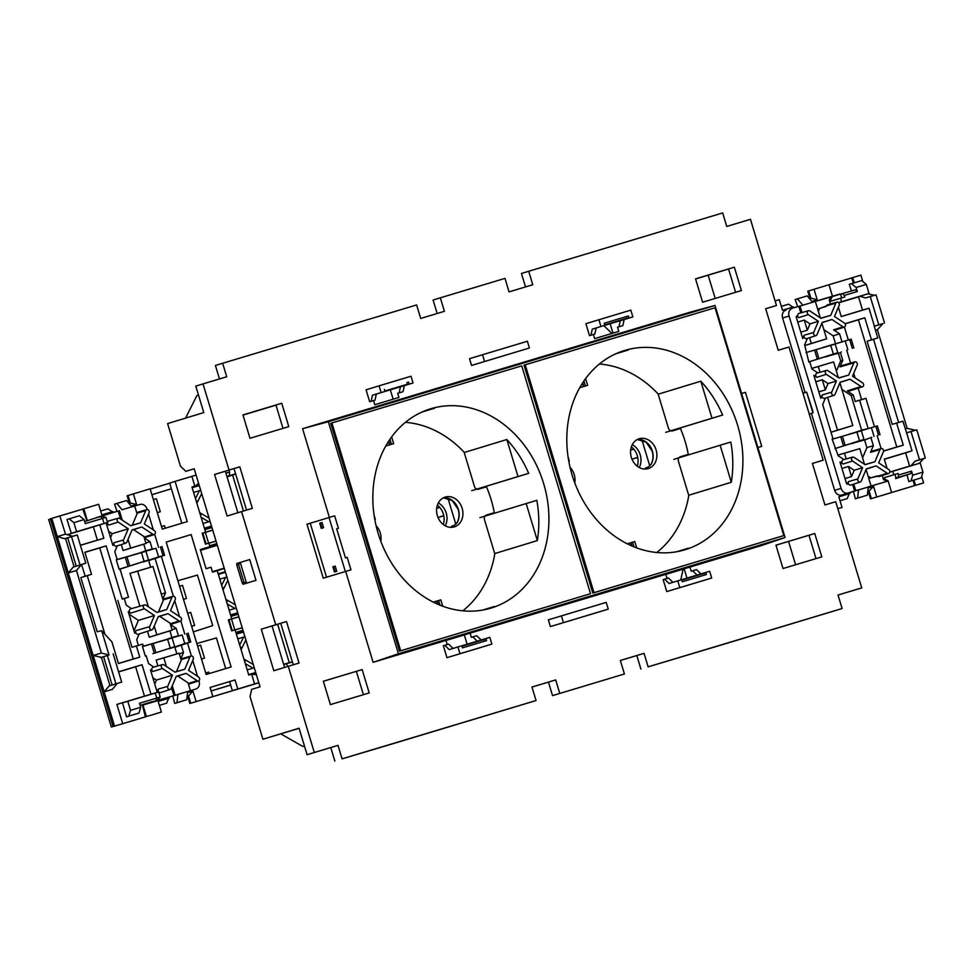 <?xml version="1.0" encoding="UTF-8"?>
<svg xmlns="http://www.w3.org/2000/svg" width="974" height="974" viewBox="0 0 974 974"><rect width="100%" height="100%" fill="white"/><g stroke="black" fill="none" stroke-linecap="round" stroke-linejoin="round"><path stroke-width="1.46" d="M630.653 450.061L633.794 449.16L630.653 450M637.751 457.427L632.016 459.265M439.785 507.43L436.681 508.331M443.779 515.721L438.032 517.571M443.754 515.648L438.008 517.498M439.822 507.466L436.681 508.379M637.726 457.342L631.98 459.192M682.664 550.42A104.121 86.418 73.1 0 0 688.338 548.192L676.699 551.734M688.691 495.267L731.316 482.276A104.121 86.418 73.1 0 0 730.804 442.038L720.139 445.24L731.316 482.276M572.091 474.983A104.121 86.418 73.1 0 0 685.209 549.701A104.121 86.418 73.1 0 0 737.61 425.224A104.121 86.418 73.1 0 0 624.504 350.506A104.121 86.418 73.1 0 0 572.091 474.983M632.284 444.668A15.596 12.942 -106.9 0 1 640.198 454.785A15.596 12.942 -106.9 0 1 639.248 467.508M631.359 446.822A15.596 12.942 -106.9 0 1 637.313 455.662A15.596 12.942 -106.9 0 1 637.276 466.229M438.312 502.974A15.596 12.942 -106.9 0 1 446.226 513.103A15.596 12.942 -106.9 0 1 445.276 525.826M437.387 505.141A15.596 12.942 -106.9 0 1 443.34 513.98A15.596 12.942 -106.9 0 1 443.304 524.548M488.68 608.738A104.121 86.418 73.1 0 0 494.366 606.498L482.727 610.053M494.719 553.573L537.344 540.582A104.121 86.418 73.1 0 0 536.832 500.344L526.167 503.558L537.344 540.582M378.119 533.302A104.121 86.418 73.1 0 0 491.237 608.019A104.121 86.418 73.1 0 0 543.638 483.542A104.121 86.418 73.1 0 0 430.532 408.824A104.121 86.418 73.1 0 0 378.119 533.302M715.001 305.459L328.348 421.705L398.415 653.761L785.068 537.514L715.001 305.459L690.529 312.07L467.459 379.13L302.585 428.706L328.348 421.705M785.068 537.514L761.059 545.683L538.001 612.756L373.115 662.32L398.415 653.761M521.735 365.871L590.524 593.702L400.691 650.766L331.903 422.935L521.735 365.871L330.697 423.264L399.51 651.168L590.524 593.702M373.115 662.32L345.685 571.434M329.37 517.425L302.585 428.706M783.827 535.578L715.038 307.747L525.205 364.824L593.994 592.655L783.827 535.578L592.813 593.056L524.012 365.153L525.205 364.824M593.994 592.655L592.813 593.056M583.463 386.568L582.44 383.172M621.984 351.322A104.121 86.418 73.1 0 1 628.474 349.922L615.812 353.781M630.641 542.822L631.542 545.805M578.653 492.089L576.949 488.291M569.315 461.14L568.098 457.098M722.647 415.034A104.121 86.418 73.1 0 0 700.805 381.211L711.994 418.248L722.647 415.034L676.358 429.144A104.121 86.418 -106.9 0 1 676.565 429.644M384.681 550.407L382.977 546.609M375.343 519.459L374.126 515.416M528.675 473.352A104.121 86.418 73.1 0 0 506.833 439.53L518.022 476.554L528.675 473.352L482.386 487.463A104.121 86.418 -106.9 0 1 482.593 487.95M715.038 307.747L524.012 365.153M464.208 452.52L506.833 439.53M421.827 412.099L434.501 408.24A104.121 86.418 73.1 0 0 428.012 409.64M479.878 517.657L526.167 503.558M471.72 490.665L518.022 476.554M482.386 487.463L476.858 489.118M437.57 604.124L436.669 601.141M388.468 441.49L389.49 444.874M447.991 498.298L455.808 524.207M641.963 439.98L649.78 465.889M658.181 394.202L700.805 381.211M676.358 429.144L670.83 430.812M673.85 459.351L720.139 445.24M665.692 432.346L711.994 418.248M330.697 423.264L331.903 422.935M399.51 651.168L400.691 650.766M457.074 522.746L454.054 525.522L451.607 526.277L454.383 525.327A1.084 0.901 73.1 0 0 454.054 525.522M450.292 527.336L454.371 525.339L457.086 522.563C459.18 518.655 459.558 514.284 458.206 509.451L452.216 500.539L443.365 497.811A15.596 12.942 -106.9 0 1 458.377 509.402A15.596 12.942 -106.9 0 1 457.256 522.441M437.363 515.709A15.596 12.942 73.1 0 0 454.298 526.885A15.596 12.942 73.1 0 0 462.139 508.258A15.596 12.942 73.1 0 0 445.203 497.069A15.596 12.942 73.1 0 0 437.363 515.709M380.785 541.167A15.596 12.942 73.1 0 0 380.25 532.875A15.596 12.942 73.1 0 0 376.061 525.619M433.296 602.115L440.808 599.85L442.732 606.205M462.833 610.808A103.536 85.943 73.1 0 0 494.804 553.865L484.48 519.653A3.835 3.178 -106.9 0 1 486.367 515.088A3.835 3.178 -106.9 0 1 486.416 515.076L494.305 512.701A103.536 85.943 73.1 0 0 486.489 486.817L478.599 489.179A3.835 3.178 -106.9 0 1 478.575 489.192A3.835 3.178 -106.9 0 1 474.448 486.428L464.123 452.228A103.536 85.943 73.1 0 0 405.391 422.339M391.621 436.912L393.654 443.657L385.728 446.043M393.654 443.657L385.753 446.007M389.929 439.286L391.451 444.29M486.489 486.817L478.234 489.265M494.305 512.701L485.965 515.258M440.808 599.85L438.629 600.556L440.017 605.158M433.357 602.139L438.629 600.556M651.046 464.428L648.027 467.216L645.579 467.958L648.343 467.021L651.058 464.245C653.152 460.337 653.53 455.978 652.178 451.132L646.188 442.22L637.337 439.505A15.596 12.942 -106.9 0 1 652.349 451.084A15.596 12.942 -106.9 0 1 651.229 464.123M644.264 469.018L648.355 467.009A1.084 0.901 73.1 0 0 648.027 467.216M631.335 457.39A15.596 12.942 73.1 0 0 648.27 468.579A15.596 12.942 73.1 0 0 656.111 449.939A15.596 12.942 73.1 0 0 639.175 438.75A15.596 12.942 73.1 0 0 631.335 457.39M574.757 482.848A15.596 12.942 73.1 0 0 574.222 474.557A15.596 12.942 73.1 0 0 570.034 467.313M627.268 543.796L634.78 541.532L636.704 547.887M656.805 552.489A103.536 85.943 73.1 0 0 688.776 495.547L678.452 461.347A3.835 3.178 -106.9 0 1 680.339 456.769A3.835 3.178 -106.9 0 1 680.388 456.757L688.277 454.383A103.536 85.943 73.1 0 0 680.461 428.499L672.571 430.873A3.835 3.178 -106.9 0 1 672.547 430.873A3.835 3.178 -106.9 0 1 668.42 428.122L658.095 393.91A103.536 85.943 73.1 0 0 599.363 364.02M585.593 378.594L587.626 385.339L579.7 387.725L587.626 385.339M583.901 380.968L585.423 385.972M680.461 428.499L672.206 430.946M688.277 454.383L679.949 456.94M634.78 541.532L632.601 542.238L633.989 546.84M627.329 543.821L632.601 542.238M149.119 511.204A2.167 1.802 73.1 0 0 145.735 510.619L140.573 522.831L130.796 525.765L119.729 518.436A2.167 1.802 73.1 0 0 118.171 522.101L128.264 528.797L123.552 539.937A2.167 1.802 73.1 0 0 126.876 542.141L132.05 529.917L141.827 526.983L152.894 534.312A2.167 1.802 73.1 0 0 154.44 530.647L144.347 523.963L149.059 512.823A2.167 1.802 73.1 0 0 149.119 511.204M136.701 512.701A2.325 1.924 -106.9 0 1 137.346 512.348L146.782 509.633M193.327 657.596A2.167 1.802 73.1 0 0 189.93 657.012L184.768 669.223L174.991 672.17L163.924 664.828A2.167 1.802 73.1 0 0 162.378 668.505L172.471 675.189L167.759 686.329A2.167 1.802 73.1 0 0 171.083 688.533L176.245 676.321L186.022 673.387L197.089 680.716A2.167 1.802 73.1 0 0 198.647 677.052L188.554 670.356L193.266 659.215A2.167 1.802 73.1 0 0 193.327 657.596M180.908 659.106A2.325 1.924 -106.9 0 1 181.541 658.753L190.989 656.038M175.296 597.89A2.167 1.802 73.1 0 0 171.911 597.318L166.749 609.529L156.972 612.463L145.905 605.134A2.167 1.802 73.1 0 0 144.347 608.799L154.44 615.495L149.728 626.635A2.167 1.802 73.1 0 0 153.052 628.839L158.226 616.615L168.003 613.681L179.07 621.01A2.167 1.802 73.1 0 0 180.616 617.346L170.523 610.661L175.235 599.521A2.167 1.802 73.1 0 0 175.296 597.89M162.877 599.4A2.325 1.924 -106.9 0 1 163.522 599.047L172.958 596.332M72.721 536.297L64.686 538.707L77.275 534.982L72.721 536.297L65.477 534.142L57.296 536.601L51.792 518.375L59.84 515.952L65.477 534.142M210.092 521.382L208.777 521.772L201.119 517.316M202.982 523.501L208.777 521.772M195.482 498.639L199.402 490.701L193.619 492.454M199.402 490.701L200.705 490.299M254.287 667.774L252.984 668.164L245.326 663.72M247.189 669.893L252.984 668.164M239.677 645.044L243.61 637.106L237.814 638.859M243.61 637.106L244.9 636.704M236.268 608.08L234.953 608.458L227.295 604.014M229.158 610.199L234.953 608.458M221.658 585.337L225.578 577.399L219.795 579.153M225.578 577.399L226.881 576.998M245.095 661.285L244.328 660.421M227.076 601.579L226.297 600.714M139.136 633.952L136.689 639.748L138.381 645.324L142.679 644.094L143.324 646.2L142.435 646.468L145.333 656.062L146.222 655.794L148.572 663.586L153.855 667.093M144.517 604.891L130.711 608.86A2.398 1.985 73.1 0 0 130.528 613.182L128.239 611.672L134.753 633.222L135.812 630.702A2.398 1.985 73.1 0 0 138.369 634.208L152.054 629.801M133.998 630.738L138.381 620.389L128.994 614.168M138.381 620.389L154.44 615.495M142.825 646.346L172.106 637.994L142.861 646.505M152.833 653.7L174.711 646.651L152.833 653.7M174.882 672.097L176.44 671.622L181.249 660.25L179.131 653.25L156.157 660.055L157.922 665.912M176.866 653.895L174.882 647.32L182.077 644.642M182.162 634.975L159.493 641.501L182.162 634.975L184.768 643.619L190.758 641.963L174.882 647.32M169.452 648.696L184.768 643.619M166.627 639.358L171.923 637.52L169.926 630.896M147.464 631.274L149.266 637.215L172.167 630.166L170.048 623.165L159.748 616.335L158.141 616.822M170.937 610.929L170.718 610.199M180.494 621.254L171.144 624.261A2.325 1.924 -106.9 0 1 170.401 624.322M156.851 612.39L158.421 611.928L163.23 600.544L152.967 566.551L129.98 573.357L139.903 606.218M150.69 567.209L148.705 560.622L155.901 557.944M155.986 548.277L133.316 554.803L155.986 548.277L158.604 556.921L164.582 555.265L148.705 560.622M143.275 561.998L158.604 556.921M140.451 552.66L145.747 550.821L143.75 544.198M121.287 544.576L123.089 550.517L145.99 543.468L143.884 536.467L133.572 529.637L131.965 530.124M116.649 559.648L145.93 551.308L116.697 559.807M119.51 569.145L148.535 559.953L119.546 569.254M117.257 545.878L114.786 551.71L117.148 559.502L116.259 559.77L119.157 569.364L120.045 569.096L128.519 597.172L122.213 599.059L106.154 545.854L84.86 552.246L91.519 574.307L85.225 576.206L81.536 564.579L85.797 563.203L73.245 567.075L68.265 572.943L114.518 726.154L146.417 716.56L142.947 705.079L169.026 697.238L166.627 703.191L159.371 705.371M131.49 608.628L126.255 605.158L124.258 598.535L128.519 597.172M161.27 594.067L165.47 592.825L155.122 558.552M198.526 680.948L189.163 683.967A2.325 1.924 -106.9 0 1 188.432 684.028M170.073 689.507L160.722 692.514A2.325 1.924 -106.9 0 1 158.238 689.117L157.094 691.82L150.471 669.881L152.918 671.5A2.325 1.924 -106.9 0 1 153.088 667.3L162.536 664.585M188.956 670.623L188.737 669.905M154.221 626.075L156.851 634.78L172.167 630.166M149.266 637.215L156.851 634.78M172.252 685.781L175.101 695.253L173.944 695.631L171.643 688.046M175.101 695.253L190.429 690.651L188.079 682.871L177.779 676.041L176.16 676.528M190.429 690.651L195.835 689.044A6.404 5.32 73.1 0 0 195.92 689.02A6.404 5.32 73.1 0 0 199.086 681.386L198.891 680.765M110.537 537.636L112.205 533.691L108.638 531.317M118.341 518.192L108.893 520.907A2.325 1.924 -106.9 0 0 108.711 525.096L106.263 523.476L112.887 545.428L114.031 542.725A2.325 1.924 73.1 0 0 116.515 546.122L125.877 543.102M154.744 684.028L156.412 680.083L152.833 677.721M145.844 542.993L150.033 541.69L152.224 548.959L145.747 550.821M154.318 534.556L144.968 537.563A2.325 1.924 -106.9 0 1 144.225 537.624M128.044 539.377L130.674 548.082L145.99 543.468M123.089 550.517L130.674 548.082M120.496 518.606L118.207 511.021L100.152 516.476L102.526 518.436L85.274 523.622L84.056 519.58L79.43 515.757L69.191 518.838L66.999 519.507L71.358 533.399L76.593 531.707L73.854 522.648L69.191 518.838M196.115 475.081L191.902 476.323L196.103 475.056M283.714 664.572L292.407 661.955M197.6 646.091L200.595 645.238L204.479 658.12L201.521 659.081M205.721 672.973L208.704 672.121L209.142 673.57M258.828 682.798L205.392 698.833M230.643 685.002L211.139 690.943M187.544 692.636L192.913 691.029L196.103 701.621L212.843 696.593L210.092 687.449L235.038 679.949L237.778 689.032L254.591 683.955L245.521 686.646M237.778 689.032L232.336 690.603L229.608 681.581M258.792 682.713L254.591 683.979L258.78 682.664M255.821 672.864L248.723 674.982M211.151 690.968L230.668 685.099M242.197 627.743L235.099 629.874M216.021 541.045L208.923 543.175M205.331 532.352L212.734 530.136M234.783 629.898L231.495 619.014L238.91 616.834M218.359 574.417L225.457 572.286M192.182 487.718L199.28 485.588M211.504 526.082L204.406 528.212M237.68 612.78L230.582 614.911M255.712 672.474L248.613 674.617M236.39 634.123L243.476 631.98M100.687 510.997L107.944 508.818L113.228 512.421L84.653 521.54M146.417 716.56L161.392 712.067L158.19 701.463L169.269 698.139M172.861 696.045L177.913 694.413M87.21 520.25L83.825 508.745L98.654 504.288L101.856 514.881L112.935 511.557M173.944 695.631L140.134 705.322M126.559 716.791L128.751 716.121L130.528 710.338L127.789 701.292L122.505 702.814L126.559 716.791L138.99 713.041L140.731 707.27L139.513 703.24L160.199 697.031L158.677 691.978L155.231 693.038L156.753 698.054L155.864 701.012M104.949 634.269L87.258 575.683L80.842 577.619L97.193 631.761L101.673 630.677L109.027 655.052L101.381 653.03L76.459 570.484L68.265 572.943L57.296 536.601L64.686 538.707M114.518 726.154L113.069 726.567L50.356 518.838L51.792 518.375M117.172 683.541L112.351 689.373L104.157 691.832L109.137 685.952L121.689 682.092L109.137 685.952M109.027 655.052L101.43 657.353L109.989 685.684M101.43 657.353L93.187 655.49L101.381 653.03M96.329 517.632L100.152 516.476M76.593 531.707L107.493 522.454L105.971 517.401L101.418 516.062M113.228 512.421L118.207 511.021M130.686 525.692L132.245 525.23L137.054 513.858L134.704 506.066L131.904 506.918L126.583 500.539L124.404 501.172L114.542 504.13L116.99 511.228M134.704 506.066L131.867 506.821M122.176 509.828L116.783 503.485L114.542 504.13M113.228 512.409L117.087 511.301M187.653 691.637L189.504 691.09A6.501 5.406 73.1 0 0 189.589 691.065A6.501 5.406 73.1 0 0 189.674 691.029M142.947 705.079L151.981 702.181M157.167 700.671L160.199 697.031M172.824 696.154L174.711 703.411L176.927 702.704L177.95 694.535M174.711 703.411L186.728 699.758L187.665 691.613M106.19 522.904L67.376 534.702M80.367 545.245L103.853 538.257L99.798 524.828M103.853 538.257L80.392 545.318M124.258 598.535L122.213 599.059M118.438 663.464L133.28 659.008L99.738 547.912L106.154 545.854M133.28 659.008L139.757 657.146L136.384 645.981L142.679 644.094M117.842 600.471L131.965 647.26L136.384 645.981M99.738 547.912L84.896 552.368M97.376 540.132L93.382 526.885M292.346 661.784L289.266 662.697L277.651 624.237M283.641 664.317L289.266 662.697M248.711 674.945L255.809 672.815M199.049 484.821L191.951 486.963L205.624 532.218L202.166 533.253L205.465 544.162L208.911 543.115L209.982 546.658L200.291 549.567L206.074 568.706L211.029 567.221L212.515 572.152L217.251 570.727L231.8 618.916L228.342 619.951L231.642 630.86L235.087 629.813L248.747 675.079L251.645 674.203L254.591 683.979M256.369 674.665L251.645 674.203M252.765 673.874L255.845 672.949M235.611 473.839L226.918 476.432M192 487.11L199.086 484.955M199.122 485.052L192.024 487.183M227.039 476.858L235.696 474.107M148.401 606.79L137.638 571.154L152.967 566.551M172.021 629.691L176.209 628.376L178.4 635.657L171.923 637.52M137.638 571.154L129.98 573.357M122.14 509.719L131.867 506.797M119.376 510.68L122.225 520.092M101.673 630.677L111.937 641.927L118.463 663.55L139.757 657.146M118.572 671.792L142.046 664.731L150.958 694.267L157.338 692.344M144.761 524.231L144.542 523.513M194.849 486.087L191.915 476.371L175.089 481.375L187.239 521.601L162.281 529.113L150.118 488.814L127.144 495.803L129.152 502.45L130.321 503.083L128.032 495.51M130.321 503.083L136.579 504.447L133.377 493.855M136.579 504.447L131.234 506.054M206.171 674.471L231.118 666.971L191.148 534.58L166.201 542.092L206.171 674.471M128.385 502.669L129.152 502.45M192.913 691.029L187.836 696.824L189.845 703.459L196.103 701.621M187.836 696.824L187.032 697.055M50.404 518.996L48.7 519.544L111.328 726.969L113.045 726.482M175.089 481.375L169.683 483.116L181.797 523.245M193.315 631.87L212.709 625.612L197.454 575.086L177.865 580.723M225.688 668.602L216.423 637.909L196.833 643.534M65.538 538.464L74.085 566.795M86.93 520.859L82.766 509.085L59.84 515.976M82.766 509.085L83.825 508.745M76.459 570.484L81.439 564.603L73.245 567.075M77.275 534.982L85.797 563.203M108.771 655.137L100.578 657.596M113.167 653.871L121.689 682.092M224.203 568.134L212.381 571.689M200.522 550.334L217.312 545.282M235.124 629.922L242.209 627.792M238.886 616.749L231.788 618.88M235.087 629.813L231.629 630.811M228.366 620.024L231.8 618.916M208.947 543.224L216.033 541.094M212.709 530.051L205.611 532.181M205.307 532.315L208.619 543.212M208.911 543.115L205.453 544.113M202.19 533.326L205.624 532.218M204.516 528.578L211.614 526.447M230.692 615.276L237.79 613.145M225.274 571.677L218.176 573.82M243.305 631.383L236.207 633.514M243.476 511.033L232.616 475.068M196.638 500.782L196.48 501.927M217.251 570.727L212.502 572.091M187.69 613.279L190.685 612.415L194.605 625.418L191.647 626.367M179.545 586.287L182.528 585.423L186.46 598.426L183.502 599.375M153.368 499.589L156.364 498.725L160.284 511.727L157.325 512.677M151.895 494.707L171.4 488.765M161.514 526.581L164.509 525.716L165.263 528.212M212.502 572.067L224.312 568.499M206.05 568.646L211.029 567.221M217.129 544.685L209.982 546.658M169.72 483.201L150.191 489.07M201.691 493.562L196.882 503.29M199.707 512.653L209.093 518.107M200.9 514.881L200.12 514.016M225.883 599.351L235.27 604.805M227.867 580.261L223.058 589.988M222.644 588.625L222.815 587.48M245.886 639.967L241.089 649.695M243.914 659.057L253.301 664.499M240.675 648.331L240.834 647.186M228.975 619.817L232.238 630.641M202.799 533.131L206.074 543.942M225.919 473.145L229.56 472.049L229.414 475.689M228.987 470.125L229.56 472.049M195.957 485.746L198.526 483.092M286.21 663.818L287.829 666.447M188.457 695.631L190.734 703.204M156.157 660.055L163.815 657.852L166.42 666.484M163.815 657.852L179.131 653.25M197.552 676.321L192.755 660.421M191.403 655.977L187.483 642.974M184.792 634.074L180.872 621.071M179.52 616.615L174.723 600.727M173.384 596.271L161.307 556.276M158.616 547.388L154.696 534.373M153.344 529.929L148.547 514.029M147.208 509.572L147.037 509.037A6.404 5.32 73.1 0 0 140.146 504.422A6.404 5.32 73.1 0 0 140.098 504.435M144.31 537.892L150.033 541.69M153.198 548.995L152.224 548.959M165.47 592.825L162.804 599.132M170.487 624.59L176.209 628.376M179.374 635.681L178.4 635.657M179.289 653.773L183.489 652.519L181.298 645.251M183.489 652.519L180.823 658.838M80.842 577.619L85.225 576.206M87.258 575.683L91.519 574.307M150.958 694.267L144.481 696.13L135.63 666.8L142.046 664.731M122.505 702.814L144.481 696.13M127.789 701.292L155.231 693.038M89.498 528.054L71.358 533.399M140.585 697.372L116.892 704.421L122.712 723.694M135.63 666.8L118.621 671.914M176.927 702.704L186.728 699.758M116.783 503.485L126.583 500.539M160.442 546.938L163.048 555.582M161.903 546.414L164.582 555.265M125.342 557.384L128.02 566.284M126.973 556.921L129.639 565.772M141.474 552.635L144.079 561.292M145.93 551.308L148.535 559.953M130.528 710.338L140.731 707.27M128.751 716.121L138.99 713.041M73.854 522.648L84.056 519.58M186.618 633.636L189.224 642.28M188.079 633.112L190.758 641.963M151.518 644.082L154.196 652.982M153.149 643.619L155.816 652.47M167.65 639.334L170.255 647.99M172.106 637.994L174.711 646.651M204.844 529.649L211.942 527.518M216.8 543.614L209.702 545.744M231.021 616.347L238.119 614.217M242.976 630.312L235.878 632.443M140.146 705.334L152.127 701.718M145.357 716.864L142.374 704.665M105.971 517.401L102.526 518.436L104.035 523.464M131.965 647.26L138.381 645.324M107.408 655.599L115.93 683.821M103.585 656.695L112.144 685.039M67.693 537.818L76.24 566.15M71.516 536.711L80.038 564.932M140.573 697.299L116.892 704.421M205.404 698.882L258.828 682.811M112.205 533.691L128.264 528.797M132.245 525.23L140.573 522.831M133.572 529.637L141.827 526.983M156.412 680.083L172.471 675.189M176.44 671.622L184.768 669.223M177.779 676.041L186.022 673.387M158.421 611.928L166.749 609.529M159.748 616.335L168.003 613.681M857.826 480.474A2.167 1.802 73.1 0 0 861.211 481.059L866.373 468.847L876.15 465.901L887.217 473.242A2.167 1.802 73.1 0 0 888.775 469.565L878.682 462.881L883.394 451.741A2.167 1.802 73.1 0 0 880.07 449.538L874.896 461.749L865.119 464.695L854.052 457.354A2.167 1.802 73.1 0 0 852.506 461.019L862.599 467.715L857.887 478.855A2.167 1.802 73.1 0 0 857.826 480.474M860.2 482.02L850.85 485.04A2.325 1.924 -106.9 0 1 848.366 481.643L847.27 484.212A2.277 1.887 73.1 0 1 846.296 482.848L840.014 462.005L843.046 464.026A2.325 1.924 -106.9 0 1 843.216 459.825L852.664 457.11M813.619 334.07A2.167 1.802 73.1 0 0 817.003 334.654L822.178 322.443L831.954 319.509L843.021 326.838A2.167 1.802 73.1 0 0 844.568 323.173L834.475 316.477L839.186 305.337A2.167 1.802 73.1 0 0 835.862 303.133L830.7 315.345L820.924 318.291L809.857 310.962A2.167 1.802 73.1 0 0 808.298 314.626L818.391 321.31L813.68 332.451A2.167 1.802 73.1 0 0 813.619 334.07M816.005 335.628L806.642 338.635A2.325 1.924 -106.9 0 1 804.159 335.239L802.746 338.587L796.452 317.755A2.277 1.887 73.1 0 1 796.513 316.075L798.838 317.621A2.325 1.924 -106.9 0 1 799.021 313.421L808.469 310.706M831.65 393.776A2.167 1.802 73.1 0 0 835.035 394.36L840.197 382.149L849.973 379.203L861.04 386.544A2.167 1.802 73.1 0 0 862.599 382.867L852.506 376.183L857.217 365.043A2.167 1.802 73.1 0 0 853.894 362.839L848.719 375.051L838.943 377.997L827.876 370.656A2.167 1.802 73.1 0 0 826.329 374.333L836.423 381.017L831.711 392.157A2.167 1.802 73.1 0 0 831.65 393.776M834.024 395.322L824.674 398.342A2.325 1.924 -106.9 0 1 822.19 394.945L820.778 398.293L813.838 375.307L816.869 377.328A2.325 1.924 -106.9 0 1 817.04 373.127L826.488 370.412M887.095 468.457L884.282 459.144L912.029 450.804L906.611 432.833L911.019 431.555L919.541 459.777L914.915 461.262L911.128 465.718M909.594 466.181L889.786 472.061L920.223 463.052L922.962 472.11L921.27 477.857L908.864 481.594L911.019 480.937L912.76 475.178L911.542 471.136L910.787 473.632L897.882 477.516L898.625 475.02L911.542 471.136M888.203 481.034L868.272 486.866L888.203 481.034L891.587 492.54L914.489 485.636L913.149 480.304M914.489 485.636L915.572 485.332L913.941 480.072M854.941 361.853L841.134 365.834A2.398 1.985 73.1 0 0 839.978 366.906L842.766 360.307L840.708 360.916L838.407 353.27L840.44 352.612L842.766 360.307M836.386 371.143L840.708 360.916M838.809 377.9L848.719 375.051M825.343 356.74L838.407 353.27M822.58 347.584L851.166 339.196L822.616 347.694M842.9 341.643L829.714 345.441M835.449 343.469L833.135 335.823L823.87 329.687M809.577 337.698L811.318 343.445L804.841 345.539L826.634 338.842L821.886 323.112M805.997 352.564L835.193 344.078L805.997 352.576M833.354 354.073L808.822 361.914L837.798 352.734L833.354 354.073L830.737 345.417M838.334 377.583L833.61 361.926L811.744 368.391L818.282 366.528L820.023 372.275M869.076 428.341L861.625 430.167L851.154 395.529L841.901 389.381M831.029 432.249L852.81 425.541L837.494 430.143L827.608 397.392M832.173 439.262L861.369 430.776L832.173 439.262M859.531 440.759L834.998 448.612L863.975 439.432L859.531 440.759L856.913 432.115M864.51 464.281L859.786 448.624L837.92 455.089L844.458 453.227L846.199 458.973M862.562 457.841L866.884 447.614L864.583 439.968L871.779 437.277M851.519 443.438L864.583 439.968M848.756 434.282L877.343 425.894L848.792 434.392M855.89 432.139L861.625 430.167M868.102 428.304L859.628 400.241L855.209 401.507L853.212 394.884L851.154 395.529M853.212 394.884L847.222 390.915A2.398 1.985 73.1 0 0 848.804 391.171L862.477 386.775M825.416 398.098L822.677 404.587L833.014 438.848L832.137 439.116L838.115 455.722L843.983 459.606M841.926 341.606L839.576 333.814L833.135 335.823M844.446 327.069L835.095 330.089A2.325 1.924 -106.9 0 1 833.561 329.833L839.576 333.814M815.786 381.796L822.287 379.775L825.343 389.904L818.83 391.852M818.282 366.528L833.61 361.926M825.343 389.904L828.022 383.573L822.287 379.775M818.367 311.437L819.584 308.563L817.673 309.135M820.315 317.889L815.348 301.441L814.203 301.77L855.306 289.862L857.303 291.518L844.385 295.402L842.4 293.734M815.348 301.441L800.019 306.043L801.992 312.569M800.019 306.043L798.85 306.384L800.811 312.91M797.767 322.09L804.256 320.069L807.324 330.21L800.798 332.146M807.324 330.21L810.003 323.879L804.256 320.069M888.653 473.474L879.291 476.481A2.325 1.924 -106.9 0 1 877.757 476.237L870.671 477.808L868.077 476.079M868.771 478.38L870.671 477.808M841.962 468.494L848.464 466.473L851.519 476.603L845.006 478.551M844.458 453.227L859.786 448.624M851.519 476.603L854.198 470.272L848.464 466.473M868.796 478.453L877.27 475.909M838.748 302.804L858.52 296.863L862.514 310.097L868.991 308.234L841.232 316.574L838.407 307.2M841.219 316.501L862.514 310.097M853.48 283.057L851.629 277.943L828.996 284.737L832.453 296.206L812.523 302.196L807.227 295.913L797.426 298.86L802.795 305.093M828.996 284.725L807.787 291.177L809.796 297.813L817.223 299.822L814.021 289.217M817.223 299.822L811.878 301.429M915.572 485.332L923.62 482.909L921.672 476.469M868.187 488.011L873.556 486.403L876.758 496.996L891.587 492.54M862.818 281.498L860.882 275.131L851.629 277.943M905.248 428.913L907.147 428.341L877.367 329.699L882.992 323.563M867.944 293.819L874.457 295.268L872.302 295.926L876.028 294.854L870.269 296.583L878.791 324.792L883.004 323.612M811.415 413.366L834.645 490.336A6.501 5.406 73.1 0 0 841.706 495.011L853.528 491.505L849.645 492.637L847.283 498.566L840.014 500.746M853.504 491.407L858.593 489.91L857.57 498.079L855.355 498.785L867.371 495.133L857.57 498.079M853.784 484.09L855.756 490.628L858.557 489.788M855.756 490.628L841.706 495.011M858.593 489.91L868.309 486.988L867.371 495.133M855.355 498.785L853.467 491.517M798.85 306.384L802.832 305.203M832.453 296.206L839.99 294.026M797.633 306.603L795.186 299.505L797.426 298.86M795.186 299.505L807.227 295.913M781.331 306.372L788.587 304.192L793.847 307.796L797.73 306.676M919.541 459.777L925.3 458.048L921.611 459.229L923.766 458.584L919.225 463.332M914.915 461.262L922.938 458.851M859.932 296.315L865.594 297.922L873.629 295.512M865.594 297.922L870.269 296.583M858.167 388.163L861.625 399.584L865.923 398.342L874.494 426.734M877.184 435.622L881.093 448.564M844.409 327.081L848.317 340.036M846.723 350.226L850.606 363.107M853.699 373.346L855.062 377.875M883.552 450.999L896.798 447.017L858.398 319.825L845.201 323.794M911.226 465.609L909.606 466.096L905.613 452.861L884.319 459.265M841.329 351.955L840.44 352.612M886.717 481.339L883.491 479.585L884.867 479.171L888.203 480.876M882.261 475.531L883.491 479.585M906.611 432.833L902.91 421.194L896.616 423.093L903.275 445.155L883.552 451.084M859.628 400.241L865.923 398.342M866.884 447.614L873.349 445.69L871 437.898M873.349 445.69L870.549 452.326L880.07 449.538M881.117 448.551L871.669 451.279A2.325 1.924 73.1 0 0 870.549 452.326M832.539 354.779L825.404 356.934M831.017 432.225L837.494 430.143M852.81 425.541L839.917 382.819M807.385 338.392L804.646 344.881L808.858 362.024L809.735 361.756L811.939 369.024L817.807 372.908M858.715 441.478L851.58 443.633M852.615 484.468L854.588 491.006M871.073 486.026L866.093 469.517M819.584 308.563L826.342 305.921A2.325 1.924 -106.9 0 1 827.474 304.874L836.922 302.159M845.115 323.685L864.815 317.767L871.474 339.829L867.104 341.241L892.196 424.36L896.616 423.093M878.791 324.792L874.25 326.253L877.781 337.929L871.474 339.829M874.421 326.205L868.991 308.234M830.481 304.01L829.264 299.968L830.98 296.729M826.11 306.469L817.636 309.014M809.029 298.044L809.796 297.813M873.556 486.403L867.676 492.43M875.468 330.271L877.367 329.699M837.823 508.696L842.035 507.43L838.833 496.837L849.912 493.501M785.908 310.195A6.501 5.406 73.1 0 0 782.609 317.987L805.133 392.595M793.579 306.932L782.499 310.256L779.297 299.663L775.085 300.929M868.479 492.187L870.488 498.834L876.758 496.996M907.147 428.341L915.207 430.252L913.052 430.898L916.778 429.826L925.3 458.048M911.019 431.555L916.778 429.826M906.441 432.87L914.379 430.484M905.613 452.861L912.029 450.804M874.25 326.253L882.188 323.867M884.55 323.064L876.028 294.854M854.271 282.813L852.7 277.59M869.1 491.006L871.377 498.578M810.965 298.458L808.676 290.885M826.634 338.842L811.318 343.445M792.3 308.356A6.404 5.32 73.1 0 0 789.062 316.014L841.098 488.376A6.404 5.32 73.1 0 0 848.037 492.978M892.196 424.36L898.612 422.436L873.52 339.305L867.104 341.241M898.612 422.436L902.91 421.194M877.781 337.929L873.52 339.305M851.483 291.007L849.291 284.323L861.71 280.585L866.3 284.42L869.027 293.466L838.699 302.731M858.398 319.825L864.815 317.767M903.275 445.155L896.798 447.017M869.027 293.466L841.585 301.721L840.538 298.263L844.848 296.96L844.385 295.402M838.59 302.634L841.585 301.721M920.223 463.052L889.761 472.207M863.975 439.432L861.369 430.776M845.079 445.24L842.413 436.389M843.472 445.763L840.781 436.863M880.021 434.745L877.343 425.894M878.487 435.061L875.882 426.417M874.043 436.401L871.426 427.756M851.459 283.665L856.085 287.488L857.303 291.518M866.3 284.42L856.085 287.488M908.864 481.594L906.977 474.801L910.787 473.632M892.781 471.306L893.828 474.764L898.138 473.474L898.625 475.02M922.962 472.11L912.76 475.178M921.27 477.857L911.019 480.937M837.798 352.734L835.193 344.078M818.903 358.542L816.236 349.703M817.296 359.065L814.605 350.165M853.845 348.047L851.166 339.196M852.311 348.363L849.705 339.719M847.867 349.703L845.249 341.058M895.666 478.624L906.977 474.801M832.478 296.291L830.639 299.542L831.126 301.1L840.538 298.263M830.639 299.542L829.264 299.968M893.828 474.764L884.416 477.613L884.867 479.171M855.209 401.507L861.625 399.584M909.582 466.108L889.786 472.061M895.556 478.222L897.882 477.516M866.276 469.078L876.15 465.901M854.198 470.272L862.599 467.715M864.985 464.598L874.896 461.749M822.068 322.686L831.954 319.509M820.79 318.206L830.7 315.345M810.003 323.879L818.391 321.31M840.099 382.38L849.973 379.203M828.022 383.573L836.423 381.017M841.658 297.922L840.574 294.294M896.056 478.076L894.96 474.435L884.416 477.613M894.96 474.435L898.138 473.474M336.748 571.3L335.19 566.113L333.632 566.576L332.889 566.807L334.508 571.981L336.748 571.3L334.508 571.981M323.587 527.689L321.298 528.383L323.587 527.689L322.017 522.502L319.764 523.184L321.335 528.371M203.018 383.89L195.786 386.094L203.773 412.574L167.613 423.593L180.458 466.169L185.815 471.331L194.203 468.774L260.034 686.816L251.645 689.373L250.05 696.666L262.907 739.229L299.079 728.211L307.066 754.692L314.298 752.488L288.28 666.301L299.055 663.063L286.514 621.534L275.739 624.772L241.576 511.606L252.351 508.367L239.811 466.826L229.036 470.065L203.018 383.89L226.723 376.768L222.644 363.265L416.616 304.947L420.695 318.449L444.4 311.315L440.333 297.825L504.982 278.381L509.061 291.883L532.766 284.749L528.699 271.259L722.671 212.941L726.738 226.443L750.455 219.308L776.473 305.495L765.686 308.734L776.473 305.495M728.576 269.019L695.582 278.978M735.601 292.297L728.552 268.958L734.347 267.193L695.546 278.856L702.607 302.22L741.397 290.556L734.347 267.193M282.996 428.365L275.959 405.026L281.742 403.26L288.791 426.624L250.001 438.288L242.94 414.924L281.742 403.26M242.989 415.058L252.814 412.075L242.989 415.07M275.995 405.16L243.001 415.082M715.196 298.434L708.183 275.228M788.55 541.41L795.6 564.75M765.686 308.734L778.226 350.263L789.013 347.024L823.176 460.191L812.413 463.478M531.987 687.072L548.459 682.117L552.526 695.619L624.419 673.971L620.341 660.469L644.058 653.347L648.124 666.849L842.096 608.531L838.03 595.029L861.734 587.906L835.716 501.732L824.941 504.97L812.401 463.429L823.176 460.191M626.903 316.428L626.672 318.766L604.842 325.328L604.209 323.246L628.352 315.99L604.221 323.246M602.529 326.022L596.161 327.97L594.834 334.045L593.385 334.484L594.639 338.635L618.782 331.379L617.528 327.227L622.849 325.62L617.528 327.227M618.977 326.789L620.304 320.714L628.985 318.06L628.352 315.99M612.987 333.12L610.15 323.733M306.98 524.243L316.026 521.492L306.98 524.219L323.271 578.203L350.957 569.839L347.194 557.372L345.466 557.895L336.687 528.821L338.416 528.298L336.687 528.821M471.562 365.445L529.406 347.998L527.372 341.253L482.544 354.731L469.517 358.7L471.562 365.445L529.406 347.998M559.758 693.415L555.691 679.913L531.987 687.035L536.053 700.537L342.081 758.856L338.002 745.354L314.298 752.488M838.03 595.029L861.734 587.906M622.849 325.62L624.176 319.545L632.856 316.903L630.823 310.146L598.925 319.74L585.91 323.709L589.514 335.653L593.385 334.484M397.696 393.313L398.95 397.465L374.807 404.721L373.553 400.57L369.67 401.738L366.066 389.795L379.093 385.826L410.991 376.244L413.025 382.989L404.344 385.631L403.017 391.706L397.696 393.313L403.017 391.706M595.224 613.096L550.395 626.574L548.362 619.829L606.205 602.382L608.251 609.127L595.224 613.096M667.056 578.471L665.802 574.331L689.945 567.075L691.199 571.227L692.648 570.776L697.08 575.074M704.957 574.964L703.471 573.15L681.642 579.713L682.275 581.782L706.406 574.526L705.785 572.444L709.656 571.275L711.702 578.032L666.788 591.583L663.172 579.652L664.621 579.201L669.089 583.511L677.77 580.869L679.803 587.614L666.788 591.583M783.011 568.536L775.961 545.172L814.751 533.509L821.8 556.872L783.011 568.536M477.248 641.16L472.804 636.874L471.355 637.313L470.101 633.161L445.97 640.417L447.224 644.569M446.944 657.681L459.972 653.712L457.926 646.955L449.245 649.609L444.789 645.299L443.34 645.738L446.944 657.681L491.87 644.118L489.825 637.373L485.953 638.542L486.574 640.612L462.431 647.868L461.81 645.799L485.953 638.542M369.207 692.94L362.145 669.576L323.356 681.24L330.405 704.604L369.207 692.94M390.318 389.831L393.155 399.206M525.522 286.928L521.455 273.463L528.699 271.259M437.168 313.494L433.101 300.029L440.333 297.825M219.479 378.935L215.412 365.469L222.644 363.265M603.831 325.633L611.916 333.449M761.741 446.336L757.882 447.492L761.741 446.336L745.439 392.339L741.579 393.508M594.834 334.045L589.514 335.653M590.962 335.202L592.277 329.139L600.958 326.485L598.925 319.74M632.856 316.903L628.985 318.06M604.842 325.328L600.958 326.485M484.577 361.476L482.544 354.731M596.161 327.97L592.277 329.139M624.176 319.545L620.304 320.714M806.655 392.132L812.876 411.223L812.925 412.903L809.455 413.962L812.925 412.903L806.655 392.132L802.966 393.252M241.576 511.606L227.112 516.013L214.572 474.472L239.811 466.826M225.347 471.233L237.875 512.726M284.578 667.434L272.05 625.941L280.731 623.299L293.259 664.804M238.557 564.628L240.249 562.424L246.519 583.183L243.05 584.242L256.004 580.334L249.734 559.563L236.779 563.483L236.828 565.163L238.557 564.628L243.89 582.282L242.161 582.805L236.828 565.163M272.05 625.941L261.276 629.18L273.816 670.721L288.28 666.301M261.276 629.18L275.739 624.772M214.572 474.472L229.036 470.065M379.093 385.826L381.126 392.583L372.445 395.225L371.118 401.3L375.002 400.131L376.329 394.056L409.141 384.158L408.52 382.076L407.071 382.526L406.828 384.864L400.46 386.8L399.145 392.875M408.52 382.076L407.071 382.526M384.377 389.332L385.01 391.414L382.697 392.12M375.002 400.131L373.553 400.57M246.556 510.108L234.028 468.591M310.243 523.257L326.534 577.229M185.547 418.126L196.931 395.517L198.489 395.042M316.026 521.492L329.042 517.523L345.344 571.519L332.329 575.488M329.042 517.523L334.654 515.843L338.416 528.298M345.344 571.519L350.957 569.839M371.118 401.3L369.67 401.738M381.126 392.583L385.01 391.414M409.141 384.158L413.025 382.989M400.46 386.8L404.344 385.631M372.445 395.225L376.329 394.056M243.89 582.282L246.519 583.183L256.004 580.334M194.216 468.811L185.815 471.331M243.05 584.242L242.161 582.805M299.103 728.321L262.907 739.229M672.949 582.342L668.505 578.045L664.621 579.201M703.471 573.15L705.785 572.444M686.962 578.118L684.15 568.828L689.945 567.075M816.005 558.613L808.968 535.274L775.961 545.197M467.118 644.204L464.318 634.926L470.101 633.161M665.814 574.368L684.162 568.853M445.982 640.466L464.33 634.951M736.527 640.332A5.418 3.019 -106.7 0 0 736.989 640.259L719.749 645.445A5.418 3.019 73.3 0 1 719.737 645.445L648.124 666.849M745.609 637.666L736.989 640.259A5.418 3.019 -106.7 0 0 737.001 640.259L745.609 637.666A5.418 3.019 73.3 0 1 745.609 637.666L842.096 608.531M552.526 695.619L624.419 673.971M640.892 669.053L636.826 655.551L620.353 660.506M536.053 700.537L409.397 738.742A5.418 3.019 73.3 0 1 409.397 738.755A5.418 3.019 73.3 0 1 409.384 738.755L383.525 746.522A5.418 3.019 -106.7 0 0 383.537 746.522L342.081 758.856M307.066 754.692L330.77 747.557L334.849 761.059M719.749 645.445L711.13 648.039A5.418 3.019 73.3 0 1 710.557 648.112M636.826 655.551L644.058 653.347M808.968 535.274L814.751 533.509M680.753 579.968L683.115 569.169M700.963 573.905L696.52 569.62L692.648 570.776M711.702 578.032L679.803 587.614M681.642 579.7L677.77 580.869M608.251 609.127L550.395 626.574M561.377 615.86L563.422 622.605M485.125 641.05L483.628 639.248M444.789 645.299L448.673 644.131L453.117 648.428M323.356 681.264L356.362 671.342L363.412 694.681M304.436 745.987L302.877 746.461L304.436 745.987M280.755 733.872L302.877 746.461M383.525 746.522L374.905 749.116A5.418 3.019 73.3 0 1 374.905 749.116A5.418 3.019 73.3 0 1 374.333 749.189M409.397 738.742L400.777 741.336A5.418 3.019 73.3 0 1 400.302 741.409M548.459 682.117L555.691 679.913M330.77 747.557L338.002 745.354M356.362 671.342L362.145 669.576M459.972 653.712L491.87 644.118M472.804 636.874L476.688 635.705L481.132 639.991M457.926 646.955L461.81 645.799M280.731 623.299L286.514 621.534M388.748 441.052L389.868 444.765M437.046 601.031L438.044 604.33M582.72 382.733L583.84 386.447M631.018 542.713L632.016 546.012M136.859 513.213L145.735 510.619M181.054 659.617L189.93 657.012M163.035 599.911L171.911 597.318M130.528 613.182L144.347 608.799M170.243 623.81L179.07 621.01M188.274 683.505L197.089 680.716M152.918 671.5L162.378 668.505M144.067 537.112L152.894 534.312M108.711 525.096L118.171 522.101M195.835 689.044L189.504 691.09M114.031 542.725L123.552 539.937M158.238 689.117L167.759 686.329M135.812 630.702L149.728 626.635M843.046 464.026L852.506 461.019M798.838 317.621L808.298 314.626M816.869 377.328L826.329 374.333M839.978 366.906L853.894 362.839M847.222 390.915L861.04 386.544M822.19 394.945L831.711 392.157M833.561 329.833L843.021 326.838M804.159 335.239L813.68 332.451M877.757 476.237L887.217 473.242M848.366 481.643L857.887 478.855M841.098 488.376L834.645 490.336M789.062 316.014L782.609 317.987M826.342 305.921L835.862 303.133M333.632 566.576L335.202 571.775M626.927 318.23L604.72 324.914M384.876 391L407.083 384.328M322.029 528.164L320.458 522.977M703.983 573.455L681.776 580.127M461.932 646.225L484.139 639.541M437.825 604.233L436.876 601.08M389.697 444.814L388.626 441.246M631.797 545.927L630.848 542.762M583.669 386.508L582.598 382.928M195.92 689.02L189.589 691.065M140.146 504.422L133.755 506.261M321.298 528.383L319.728 523.196M332.889 566.807L334.459 571.994"/></g></svg>
